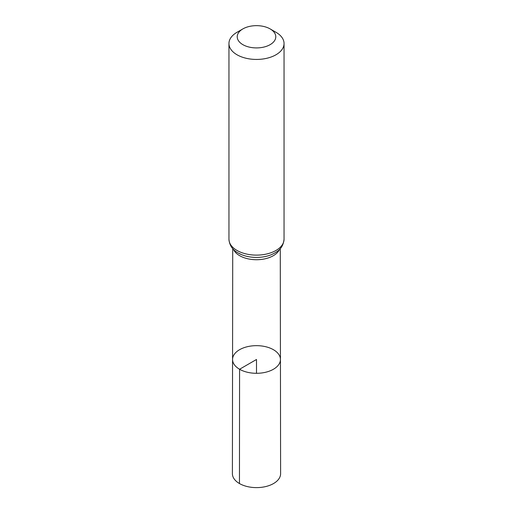 <?xml version="1.0" encoding="UTF-8"?>
<svg xmlns="http://www.w3.org/2000/svg" width="513" height="513" viewBox="0 0 513 513"><rect width="100%" height="100%" fill="white"/><g stroke="black" fill="none" stroke-linecap="round" stroke-linejoin="round"><path stroke-width="0.77" d="M239.577 369.251A23.938 13.819 180 0 1 232.562 359.466A23.938 13.819 180 0 1 256.5 345.659A23.938 13.819 180 0 1 280.438 359.466A23.938 13.819 180 0 1 265.67 372.246A23.938 13.819 180 0 1 239.577 369.251A23.938 13.819 180 0 1 232.562 359.466L232.395 473.691A24.105 13.915 180 0 0 239.456 483.541A24.105 13.915 180 0 0 265.734 486.555A24.105 13.915 180 0 0 280.605 473.691L280.438 359.466A23.938 13.819 180 0 1 265.67 372.246A23.938 13.819 180 0 1 239.577 369.251M242.867 44.657A19.282 11.132 180 0 1 242.867 28.914A19.282 11.132 180 0 1 270.133 28.914A19.282 11.132 180 0 1 270.133 44.657A19.282 11.132 180 0 1 242.867 44.657M270.133 28.914L275.981 32.287A27.548 15.903 180 0 1 284.048 43.528A27.548 15.903 180 0 1 267.042 58.225A27.548 15.903 180 0 1 237.019 54.776A27.548 15.903 180 0 1 228.952 43.528A27.548 15.903 180 0 1 237.019 32.287L242.867 28.914M256.5 373.297L256.5 359.478L239.577 369.251L239.456 483.541M279.508 249.446A23.771 13.723 180 0 1 262.746 259.245A23.771 13.723 180 0 1 239.693 255.705A23.771 13.723 180 0 1 233.492 249.446M284.048 43.528L284.048 239.218A27.548 15.903 180 0 1 267.042 253.909A27.548 15.903 180 0 1 237.019 250.459A27.548 15.903 180 0 1 228.952 239.218C229.42 245.285 232.492 249.876 238.16 252.986L241.495 254.621A25.656 14.813 180 0 1 238.359 253.082M284.048 239.218C283.048 248.709 277.456 251.8 271.505 254.621A25.656 14.813 180 0 1 241.495 254.621M232.729 248.632L232.562 359.466M280.271 248.632L280.438 359.466M228.952 43.528L228.952 239.218"/></g></svg>
